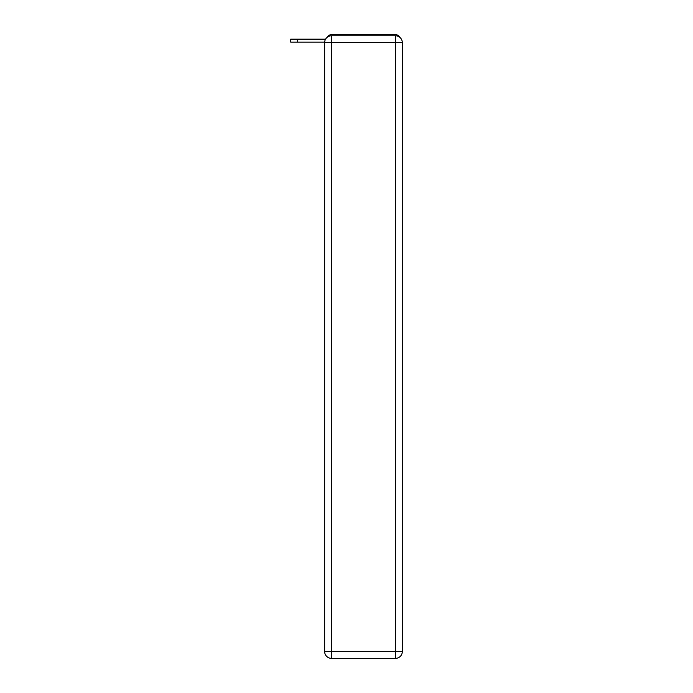 <?xml version="1.0" encoding="UTF-8"?>
<svg xmlns="http://www.w3.org/2000/svg" width="693" height="693" viewBox="0 0 693 693"><rect width="100%" height="100%" fill="white"/><g stroke="black" fill="none" stroke-linecap="round" stroke-linejoin="round"><path stroke-width="1.04" d="M399.54 37.101A4.53 4.53 0 0 0 395.512 34.65L331.445 34.65A4.53 4.53 0 0 0 327.425 37.101M331.445 34.65L345.824 34.65M381.141 34.65L395.512 34.65M324.671 42.117L290.696 42.117L290.696 39.18L325.563 39.18M331.445 35.785L395.512 35.785A6.791 6.791 0 0 1 402.304 42.576L402.304 651.559A6.791 6.791 0 0 1 395.512 658.35L331.445 658.35L331.445 651.559L395.512 651.559L395.512 42.576L331.445 42.576L331.445 651.559L324.653 651.559L324.653 42.576L331.445 42.576L331.445 35.785A6.791 6.791 0 0 0 324.653 42.576A6.791 6.791 0 0 1 331.445 35.785M324.653 651.559A6.791 6.791 0 0 0 331.445 658.35A6.791 6.791 0 0 1 324.653 651.559M395.512 658.35A6.791 6.791 0 0 0 402.304 651.559L395.512 651.559L395.512 658.35M402.304 42.576A6.791 6.791 0 0 0 395.512 35.785L395.512 42.576L402.304 42.576M297.488 39.18L297.488 42.117"/></g></svg>
